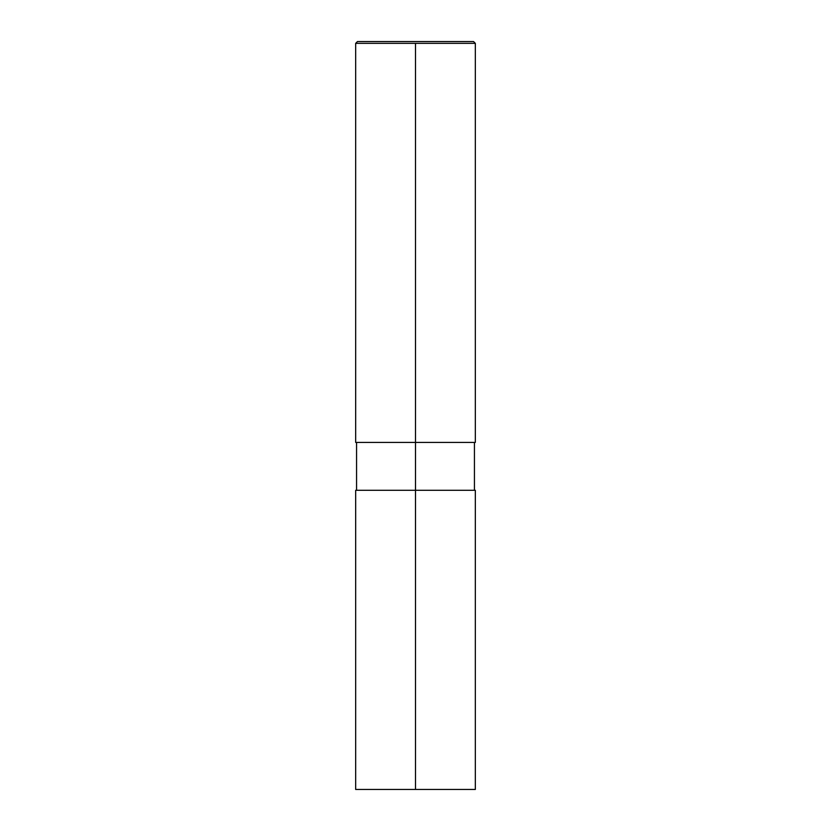 <?xml version="1.0" encoding="UTF-8"?>
<svg xmlns="http://www.w3.org/2000/svg" width="831" height="831" viewBox="0 0 831 831"><rect width="100%" height="100%" fill="white"/><g stroke="black" fill="none" stroke-linecap="round" stroke-linejoin="round"><path stroke-width="1.25" d="M475.332 789.45L355.668 789.45L355.668 490.29L475.332 490.29L475.332 789.45M474.439 442.424L474.439 490.29M475.332 442.424L355.668 442.424L355.668 43.347L357.465 41.55L473.535 41.55L475.332 43.347L475.332 442.424M415.5 43.347L415.5 789.45M475.332 43.347L355.668 43.347M356.561 442.424L356.561 490.29"/></g></svg>
